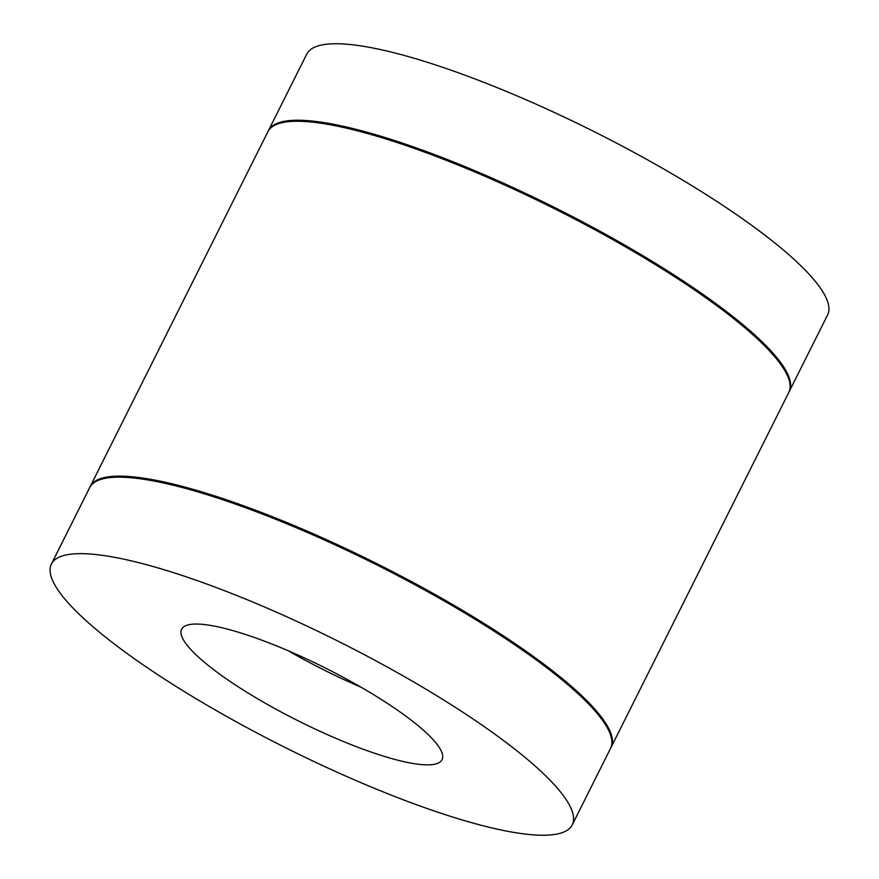 <?xml version="1.0" encoding="UTF-8"?>
<svg xmlns="http://www.w3.org/2000/svg" width="879" height="879" viewBox="0 0 879 879"><rect width="100%" height="100%" fill="white"/><g stroke="black" fill="none" stroke-linecap="round" stroke-linejoin="round"><path stroke-width="1.32" d="M456.904 818.349A291.246 59.376 26.6 0 1 176.668 686.829A291.246 59.376 26.6 0 1 51.411 564.043A291.246 59.376 26.6 0 1 166.757 570.548A291.246 59.376 26.6 0 1 446.993 702.079A291.246 59.376 26.6 0 1 572.251 824.865A291.246 59.376 26.6 0 1 456.904 818.349M202.884 661.008A145.628 29.688 -153.4 0 0 343.304 741.469A145.628 29.688 -153.4 0 0 442.038 759.654A145.628 29.688 -153.4 0 0 420.777 727.9A145.628 29.688 -153.4 0 0 280.357 647.438A145.628 29.688 -153.4 0 0 181.612 629.243A145.628 29.688 -153.4 0 0 202.884 661.008M51.411 564.043L89.713 487.559A291.246 59.376 26.6 0 1 205.06 494.064A291.246 59.376 26.6 0 1 485.296 625.595A291.246 59.376 26.6 0 1 610.553 748.381L572.251 824.865M360.873 687.125A145.628 29.688 26.6 0 1 288.312 650.79M268.447 130.619L306.749 54.135A291.246 59.376 26.6 0 1 422.096 60.651A291.246 59.376 26.6 0 1 702.332 192.171A291.246 59.376 26.6 0 1 827.589 314.957L789.287 391.441A291.246 59.376 -153.4 0 0 664.03 268.655A291.246 59.376 -153.4 0 0 383.793 137.135A291.246 59.376 -153.4 0 0 268.447 130.619A291.246 59.376 -153.4 0 0 268.205 131.136M610.795 747.864A291.246 59.376 -153.4 0 0 611.059 747.359A291.246 59.376 -153.4 0 0 485.801 624.573A291.246 59.376 -153.4 0 0 205.565 493.042A291.246 59.376 -153.4 0 0 90.218 486.537A291.246 59.376 -153.4 0 0 89.977 487.054M90.218 486.537L267.941 131.641A291.246 59.376 26.6 0 1 383.288 138.157A291.246 59.376 26.6 0 1 663.524 269.677A291.246 59.376 26.6 0 1 788.782 392.463L611.059 747.359"/></g></svg>
